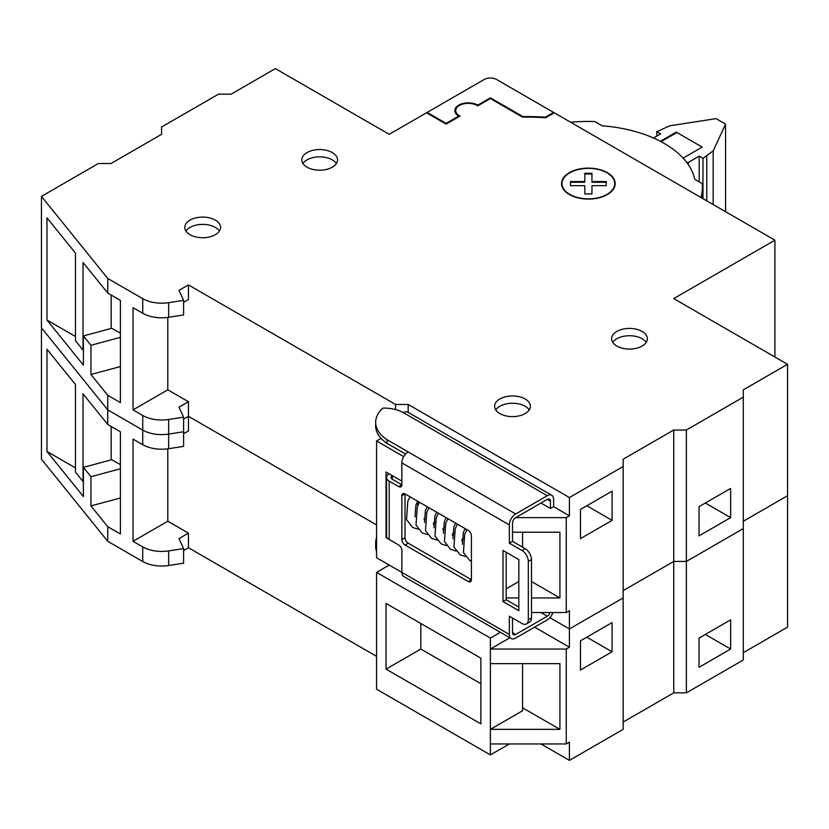 <?xml version="1.0" encoding="UTF-8"?>
<svg xmlns="http://www.w3.org/2000/svg" width="829" height="829" viewBox="0 0 829 829"><rect width="100%" height="100%" fill="white"/><g stroke="black" fill="none" stroke-linecap="round" stroke-linejoin="round"><path stroke-width="1.24" d="M699.034 667.293L730.639 649.045L730.639 619.843L699.034 638.092L699.034 667.293M705.355 634.444L730.639 649.045M580.476 670.039L612.092 651.781L612.092 622.579L580.476 640.827L580.476 670.039M586.797 637.18L612.092 651.781M490.374 663.646L490.374 729.354L559.927 729.354L559.927 663.646L490.374 663.646L490.374 649.045L566.248 649.045L569.409 647.221L569.409 610.714L566.248 612.538L566.248 517.628L569.409 515.804L569.409 497.545L408.179 404.459L395.526 404.459L188.452 284.907L178.971 290.378L183.603 300.357L168.639 302.668L168.639 317.269L183.603 314.958L183.603 300.357M522.539 663.646L522.539 710.785L490.374 729.354L490.374 754.908L376.563 689.2L376.563 572.383L389.205 565.077M480.893 658.174L480.893 723.883L386.045 669.127L386.045 603.408L480.893 658.174M540.954 743.955L569.409 760.39L623.159 729.354L623.159 597.937L569.409 628.962L549.886 617.688L569.409 628.962L623.159 597.937L623.159 466.52L569.409 497.545M569.409 647.221L534.632 627.139M569.409 760.39L569.409 742.131L566.248 743.955L566.248 649.045M420.821 623.491L420.821 649.045L386.045 669.127M420.821 649.045L480.893 683.728M522.539 707.769L559.927 729.354M509.348 743.955L490.374 754.908M509.887 637.781L490.374 649.045L490.374 638.092L376.563 572.383M500.405 632.299L490.374 638.092M168.639 448.686L183.603 446.375L183.603 431.774L168.639 434.085A26.829 15.492 180 0 1 142.733 430.085A26.829 15.492 0 0 0 168.639 434.085L168.639 448.686A26.829 15.492 180 0 1 142.733 444.686L133.034 439.09L133.034 541.296L142.733 546.902A26.829 15.492 0 0 0 168.639 550.902L168.639 565.513A26.829 15.492 180 0 1 142.733 561.502L107.749 541.306L41.45 459.225L41.45 196.38L107.749 278.461L107.749 293.062L83.014 262.451L83.014 350.066L75.46 340.709L75.46 253.094L46.973 217.82L46.973 320.035L83.397 365.133L83.397 335.932L90.952 345.289L90.952 374.49L107.749 395.278L120.392 402.583L120.392 300.367L107.749 293.062M167.81 448.81L167.81 521.223L133.034 541.296M167.81 521.223L188.452 533.14L178.971 538.622L183.603 548.591L168.639 550.902M183.603 433.733L188.452 430.925L188.452 416.324L183.603 419.132L188.452 416.324L188.452 401.723L178.971 407.194L183.603 417.174L168.639 419.484L168.639 434.085L183.603 431.774L183.603 417.174M120.392 534L120.392 431.785L107.749 424.479L83.014 393.868L83.014 481.483L75.46 472.126L75.46 384.511L46.973 349.247L46.973 451.463L83.397 496.55L83.397 467.349L90.952 476.706L90.952 505.908L107.749 526.695L120.392 534M120.392 464.644L111.822 459.691L83.397 467.349M120.392 468.779L90.952 476.706M120.392 497.991L90.952 505.908M111.148 426.448L111.148 459.877M46.973 451.463L75.46 467.908M107.749 424.479L107.749 409.878L41.45 327.797L107.749 409.878L107.749 395.278M107.749 541.306L107.749 526.695M142.733 444.686L142.733 430.085L107.749 409.878L142.733 430.085L142.733 415.474A26.829 15.492 0 0 0 168.639 419.484M168.639 565.513L183.603 563.192L183.603 548.591M376.563 656.35L188.452 547.741L188.452 533.14M188.452 547.741L183.603 550.549M623.159 722.059L673.739 692.847L673.739 561.43L623.159 590.631L673.739 561.43L686.381 561.43L686.381 430.013L673.739 430.013L623.159 459.214L623.159 466.52M673.739 692.847L686.381 692.847L686.381 561.43L743.292 528.581L743.292 397.153L686.381 430.013M686.381 692.847L743.292 659.998L743.292 528.581L686.381 561.43L673.739 561.43L673.739 430.013M743.292 652.692L787.55 627.139L787.55 364.304L673.739 298.595L774.908 240.192L554.238 112.785L545.637 117.749A177.945 102.734 180 0 0 522.529 117.117L490.374 98.547L477.711 105.863A12.518 7.223 180 0 0 477.1 105.48A12.518 7.223 180 0 0 463.452 103.915A12.518 7.223 180 0 0 455.722 110.599A12.518 7.223 180 0 0 459.39 115.708A12.518 7.223 180 0 0 460.043 116.06L446.116 124.101L426.51 112.785L389.205 134.319L275.394 68.61L231.136 94.164L218.493 94.164L161.582 127.024L161.582 134.319L111.003 163.531L98.361 163.531L41.45 196.38M743.292 521.275L787.55 495.721L743.292 521.275M376.563 524.923L188.452 416.324L376.563 524.923M566.248 743.955L490.374 743.955M699.034 535.876L730.639 517.628L730.639 488.426L699.034 506.674L699.034 535.876M705.355 503.027L730.639 517.628M580.476 538.612L612.092 520.363L612.092 491.162L580.476 509.41L580.476 538.612M586.797 505.763L612.092 520.363M495.773 409.93A17.886 10.321 180 0 1 525.151 406.283A17.886 10.321 180 0 1 529.234 409.93M525.151 398.987A17.886 10.321 180 0 1 530.384 406.283A17.886 10.321 180 0 1 519.348 415.826A17.886 10.321 180 0 1 499.856 413.588A17.886 10.321 180 0 1 494.623 406.283A17.886 10.321 180 0 1 505.659 396.749A17.886 10.321 180 0 1 525.151 398.987M302.927 163.531A17.886 10.321 180 0 1 332.305 159.873A17.886 10.321 180 0 1 336.387 163.531M332.305 152.577A17.886 10.321 180 0 1 337.538 159.873A17.886 10.321 180 0 1 326.502 169.417A17.886 10.321 180 0 1 307.01 167.178A17.886 10.321 180 0 1 301.777 159.873A17.886 10.321 180 0 1 312.813 150.339A17.886 10.321 180 0 1 332.305 152.577M185.955 231.063A17.886 10.321 180 0 1 215.333 227.415A17.886 10.321 180 0 1 219.416 231.063M215.333 220.11A17.886 10.321 180 0 1 220.566 227.415A17.886 10.321 180 0 1 209.53 236.949A17.886 10.321 180 0 1 190.038 234.711A17.886 10.321 180 0 1 184.805 227.415A17.886 10.321 180 0 1 195.841 217.872A17.886 10.321 180 0 1 215.333 220.11M612.745 342.398A17.886 10.321 180 0 1 642.123 338.75A17.886 10.321 180 0 1 646.205 342.398M642.123 331.445A17.886 10.321 180 0 1 647.366 338.75A17.886 10.321 180 0 1 636.32 348.294A17.886 10.321 180 0 1 616.828 346.056A17.886 10.321 180 0 1 611.595 338.75A17.886 10.321 180 0 1 622.631 329.206A17.886 10.321 180 0 1 642.123 331.445M518.83 581.512L506.177 588.808M522.539 547.15L522.539 532.228M395.526 409.567L395.526 404.459M408.179 412.386L408.179 404.459M569.409 515.804L553.606 506.674L550.446 508.498L550.446 501.193A4.466 2.58 120 0 0 549.513 499.151A4.466 2.58 120 0 0 547.285 499.369L515.669 517.628L566.248 517.628M401.858 481.121L386.045 471.991L386.045 537.7L398.708 545.016A4.466 2.58 60 0 1 401.858 550.477L401.858 572.383L376.563 557.782L376.563 440.966L381.05 438.375M386.894 537.213L386.045 537.7M531.472 581.512L559.927 597.937L559.927 532.228L512.509 532.228M403.702 456.634L376.563 440.966M168.639 317.269A26.829 15.492 180 0 1 142.733 313.258L133.034 307.663L133.034 409.878L142.733 415.474M167.81 317.393L167.81 389.806L133.034 409.878M167.81 389.806L188.452 401.723M183.603 302.316L188.452 299.507L188.452 284.907M120.392 333.217L111.822 328.274L83.397 335.932M120.392 337.362L90.952 345.289M120.392 366.563L90.952 374.49M111.148 295.031L111.148 328.46M46.973 320.035L75.46 336.481M570.611 122.236A114.008 65.823 180 0 1 594.683 121.531L602.092 125.811A107.304 61.947 180 0 1 694.806 179.344L702.215 183.623A114.008 65.823 180 0 1 702.391 187.261A114.008 65.823 180 0 1 700.992 197.52M591.958 181.541L591.958 173.282L584.797 173.282L584.797 181.541L570.497 181.541L570.497 185.675L584.797 185.675L584.797 193.934L591.958 193.934L591.958 185.675L606.258 185.675L606.258 181.541L591.958 181.541L591.958 182.266L606.258 182.266L606.258 185.675M569.73 194.369A26.383 15.233 180 0 1 562 183.603A26.383 15.233 180 0 1 578.29 169.53A26.383 15.233 180 0 1 607.035 172.836A26.383 15.233 180 0 1 614.755 183.603A26.383 15.233 180 0 1 598.476 197.675A26.383 15.233 180 0 1 569.73 194.369M591.958 193.934L591.958 186.401M584.797 193.934L584.797 186.401M570.497 185.675L570.497 182.266L584.797 182.266L584.797 181.541M584.797 174.007L591.958 174.007M563.502 189.395A26.383 15.233 180 0 1 562 184.339A26.383 15.233 180 0 1 562.01 183.965M614.755 183.965A26.383 15.233 180 0 1 614.755 184.339A26.383 15.233 180 0 1 613.253 189.395M561.565 183.965A26.829 15.492 180 0 1 563.502 178.536M613.253 178.536A26.829 15.492 180 0 1 615.201 183.965M607.346 172.65A26.829 15.492 180 0 1 615.201 183.603A26.829 15.492 180 0 1 598.642 197.913A26.829 15.492 180 0 1 569.409 194.556A26.829 15.492 180 0 1 561.554 183.603A26.829 15.492 180 0 1 578.114 169.292A26.829 15.492 180 0 1 607.346 172.65M660.361 141.313L676.267 132.132L702.194 147.096L676.899 132.495L661.024 141.666M702.194 147.096L683.086 158.132L702.194 147.096M774.908 356.998L774.908 240.192M142.733 313.258L142.733 298.658L107.749 278.461M787.55 364.304L743.292 389.858L743.292 397.153M702.391 198.318A114.008 65.823 0 0 0 702.391 198.204L702.391 187.261M142.733 298.658A26.829 15.492 0 0 0 168.639 302.668M506.177 597.937L518.83 597.937M531.472 597.937L559.927 597.937M566.248 612.538L531.472 612.538M515.669 634.444L512.509 632.62A4.466 2.58 120 0 0 513.431 634.662A4.466 2.58 120 0 0 515.669 634.444L547.285 616.185A4.466 2.58 120 0 0 550.104 612.538M387.081 563.855L509.348 634.444A8.943 5.161 120 0 0 511.192 638.537A8.943 5.161 120 0 0 515.669 638.092L547.285 619.843A8.943 5.161 120 0 0 552.933 612.538M540.954 503.027L550.446 508.498M553.606 506.674L553.606 499.369A8.943 5.161 120 0 0 551.751 495.276A8.943 5.161 120 0 0 547.285 495.721L515.669 513.97A8.943 5.161 120 0 0 509.348 524.923L401.858 462.872A8.943 5.161 -60 0 1 408.179 451.919L515.669 513.97M375.672 422.313L375.672 425.971A45.605 26.331 0 0 0 387.081 443.391L387.081 439.743A45.605 26.331 0 0 1 375.672 422.313A45.605 26.331 0 0 1 382.884 408.106A28.165 16.259 0 0 1 403.433 412.676A8.943 5.161 -60 0 1 407.909 412.231L551.751 495.276M376.563 537.617A45.605 26.331 0 0 0 375.672 542.788L375.672 546.435A45.605 26.331 0 0 0 376.563 551.606M375.672 542.788A45.605 26.331 0 0 0 376.563 547.948M408.179 543.182L405.018 545.005A4.466 2.58 60 0 1 401.858 539.524L405.018 537.7A4.466 2.58 -120 0 0 408.179 543.182L471.411 579.689A4.466 2.58 60 0 1 470.478 581.73A4.466 2.58 60 0 1 468.24 581.512L471.411 579.689L471.411 535.876A4.466 2.58 60 0 0 468.24 530.405L405.018 493.897L405.018 537.7M401.858 495.721A4.466 2.58 60 0 1 402.78 493.68A4.466 2.58 60 0 1 405.018 493.897L401.858 495.721L401.858 539.524M392.366 479.297L392.366 475.649A4.466 2.58 0 0 0 391.06 477.473A4.466 2.58 0 0 0 392.366 479.297L401.858 484.768A4.466 2.58 60 0 1 400.925 486.82A4.466 2.58 60 0 1 398.697 486.592L401.858 484.768L401.858 462.872M405.018 545.005L468.24 581.512M417.661 505.908L417.661 501.307M389.205 473.815L389.205 473.815A8.943 5.161 0 0 0 386.594 477.473A8.943 5.161 0 0 0 389.205 481.121L398.697 486.592M389.205 481.121L389.205 539.524A8.943 5.161 180 0 1 386.594 535.876L386.594 477.473M401.858 572.383A8.943 5.161 120 0 0 403.702 576.476L511.192 638.537M389.205 539.524L398.697 545.005M518.83 607.066L506.177 599.761L506.177 552.301M503.016 601.585L503.016 550.477L518.83 559.606L518.83 610.714L503.016 601.585L506.177 599.761M525.151 548.653A8.943 5.161 60 0 1 531.472 559.606L531.472 618.009A8.943 5.161 60 0 1 529.617 622.102L526.456 623.936A8.943 5.161 -120 0 0 528.311 619.843L528.311 561.43A8.943 5.161 -120 0 0 521.99 550.477L525.151 548.653L512.509 541.358L509.348 543.182L521.99 550.477M509.348 634.444L509.348 616.185L521.99 623.491A8.943 5.161 -120 0 0 526.456 623.936M515.669 517.628A4.466 2.58 120 0 0 512.509 523.099L512.509 541.358M512.509 632.62L512.509 618.009M509.348 543.182L509.348 524.923M387.081 439.743L408.179 451.919M387.081 443.391L405.578 454.064M653.459 137.997L660.609 133.873L656.817 131.676L669.749 125.801L716.101 118.63L725.582 124.101L713.168 150.868L702.971 158.329L699.179 156.142L688.257 162.443L686.702 162.443M676.267 132.868L676.267 132.132M688.257 164.619L688.257 162.443M699.179 181.872L699.179 156.142M702.971 198.659L702.971 158.329M706.764 200.846L706.764 156.142M713.168 204.545L713.168 150.868M725.582 211.716L725.582 124.101M656.817 136.06L656.817 131.676M496.695 79.563A8.943 5.161 0 0 0 484.053 79.563L427.142 112.423L446.116 123.376L458.758 116.07A13.409 7.741 180 0 1 454.831 110.599A13.409 7.741 180 0 1 463.11 103.438A13.409 7.741 180 0 1 477.732 105.117L490.374 97.822L522.871 116.578A178.836 103.252 180 0 1 545.337 117.19L553.606 112.423L496.695 79.563M553.606 112.423L553.606 113.148M545.337 117.19L545.337 117.728M522.871 116.578L522.871 117.107M490.374 97.822L490.374 98.547M477.732 105.117L477.732 105.853M458.758 116.07L458.758 116.806M446.116 123.376L446.116 124.101M427.142 112.423L427.142 113.148M142.733 561.502L142.733 546.902M547.285 616.185L540.954 612.538M547.285 499.369L550.446 501.193M403.433 412.676L547.285 495.721M531.472 559.606L528.311 561.43M528.311 619.843L531.472 618.009M562 184.339L562 183.603M614.755 184.339L614.755 183.603M455.722 113.376L455.722 110.599M410.003 496.778L407.806 501.338L406.521 519.648L412.697 527.482L418.034 529.14M433.38 523.234L434.956 521.762M419.484 502.25L417.288 506.809L416.013 525.12L422.189 532.954L427.526 534.622M442.873 528.705L444.437 527.234M428.966 507.721L426.769 512.291L425.495 530.601L431.671 538.435L437.007 540.093M452.354 534.187L453.929 532.715M438.448 513.203L436.261 517.762L434.976 536.073L441.152 543.907L446.489 545.575M461.836 539.658L463.411 538.187M447.94 518.674L445.743 523.244L444.458 541.555L450.634 549.378L455.981 551.047M457.421 524.156L455.225 528.715L453.95 547.026L460.126 554.86L465.463 556.528M466.903 529.627L464.706 534.187L463.432 552.497L469.608 560.331L471.411 561.192M417.712 501.224L415.889 505.089L415.018 516.913M427.194 506.706L425.381 510.571L424.51 522.394M436.676 512.177L434.862 516.042L433.992 527.866M446.168 517.648L444.344 521.524L443.474 533.348M455.649 523.13L453.826 526.995L452.955 538.819M465.131 528.601L463.318 532.467L462.447 544.29M471.411 543.865L471.411 547.472M423.909 519.016L424.997 518.394M433.391 524.488L434.479 523.876M442.873 529.959L443.971 529.348M452.354 535.441L453.453 534.819M461.846 540.912L462.934 540.301"/></g></svg>
